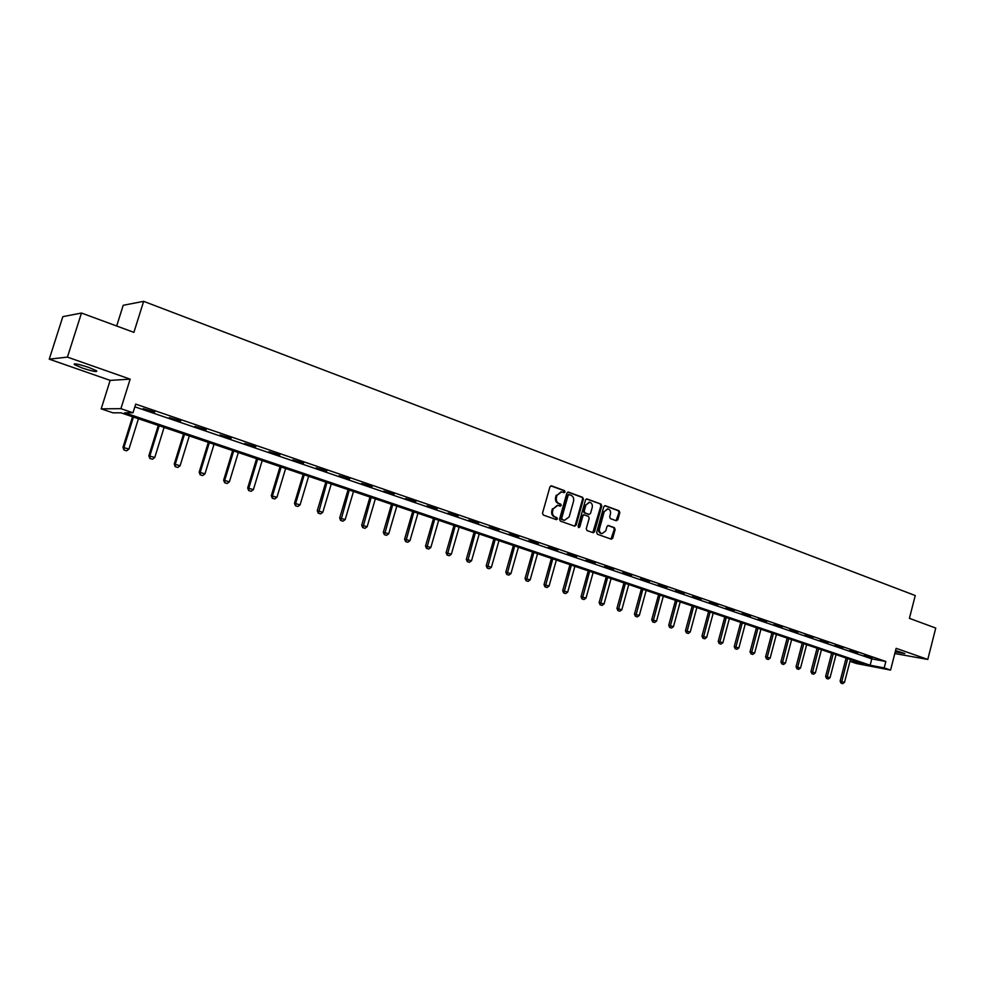 <?xml version="1.0" encoding="UTF-8"?>
<svg xmlns="http://www.w3.org/2000/svg" width="985" height="985" viewBox="0 0 985 985"><rect width="100%" height="100%" fill="white"/><g stroke="black" fill="none" stroke-linecap="round" stroke-linejoin="round"><path stroke-width="1.48" d="M565.045 491.958L564.479 490.629L551.575 485.864L549.938 486.873L542.513 513.136L543.326 515.044L556.316 519.649L557.448 518.935L556.882 517.617L555.22 517.027C552.93 515.894 552.068 513.887 552.634 510.969L553.25 508.789L557.83 505.379L560.256 506.179L561.253 505.44L560.687 504.111L559.024 503.507C556.747 502.375 555.885 500.355 556.439 497.45L557.054 495.27L561.585 491.872L564.06 492.697L565.045 491.958M563.666 492.574L563.654 490.567L550.861 485.851M556.033 519.551L556.623 518.849L555.22 517.027M559.849 506.044L559.862 504.037L558.187 503.433L559.024 503.507M895.242 651.861L904.809 653.56L895.574 650.556M88.798 367.43C78.344 364.031 73.506 363.083 74.281 364.561L82.223 368.008C92.578 371.357 97.392 372.305 96.653 370.84L88.798 367.43M616.29 520.769L617.841 519.772L619.824 512.619L619.06 510.772L605.184 505.674L603.805 506.721L596.651 532.417L597.427 534.264L611.353 539.201L612.744 538.142L615.145 529.487L614.381 527.64L608.348 525.485L606.969 526.532L605.763 530.841L602.032 533.661C599.902 532.959 599.065 531.272 599.52 528.6L604.224 511.695L607.893 508.9C610.047 509.602 610.909 511.289 610.454 513.985L609.678 516.793L610.441 518.639L616.29 520.769M884.185 667.916L890.575 670.083L856.384 663.508L850.055 661.366L863.685 663.976L120.896 412.801L112.943 412.826L101.184 408.861L120.896 408.664L133 412.777L124.689 412.801L870.137 665.22L884.185 667.916L885.835 661.489L135.708 404.121L133 412.777M81.484 313.033L67.436 357.112L49.25 359.168L62.843 316.653L81.484 313.033L133.898 332.364L143.65 301.336L915.25 595.543L909.414 618.346L935.75 628.061L927.784 659.445L896.141 648.327L890.575 670.083M49.25 359.168L110.148 380.382L130.155 379.151L67.436 357.112M130.155 379.151L120.896 408.664M583.415 499.198L582.627 497.327L568.493 492.118L566.88 493.116L559.542 519.206L560.354 521.09L574.735 526.187L576.151 525.116L583.415 499.198L581.79 497.265L567.791 492.094M587.085 498.976L600.985 504.098L601.761 505.958L594.595 531.678L593.192 532.737L587.06 530.583L586.272 528.723L589.202 518.245L588.414 516.374L584.265 514.896L582.849 515.955L579.796 526.889L578.798 527.628L578.121 526.298L585.496 499.974L586.518 498.927M894.811 653.535L927.784 659.445M143.65 301.336L123.211 305.288L116.673 326.01M134.859 406.83L871.774 658.866L885.835 661.489M143.17 408.64L154.707 412.087L143.17 408.64M169.285 417.578L180.674 420.989L169.285 417.578M194.919 426.357L206.173 429.719L194.919 426.357M220.074 434.964L231.192 438.288L220.074 434.964M244.76 443.422L255.755 446.71L244.76 443.422M269.003 451.721L279.863 454.971L269.003 451.721M292.816 459.872L303.54 463.073L292.816 459.872M316.185 467.875L326.798 471.039L316.185 467.875M339.16 475.743L349.65 478.87L339.16 475.743M361.717 483.463L372.084 486.553L361.717 483.463M383.879 491.059L394.135 494.113L383.879 491.059M405.672 498.508L415.805 501.537L405.672 498.508M427.071 505.847L437.106 508.839L427.071 505.847M448.126 513.05L458.05 516.005L448.126 513.05M468.823 520.129L478.636 523.06L468.823 520.129M489.163 527.098L498.878 529.992L489.163 527.098M509.171 533.956L518.787 536.813L509.171 533.956M528.859 540.691L538.364 543.523L528.859 540.691M548.214 547.315L557.633 550.122L548.214 547.315M567.262 553.841L576.582 556.611L567.262 553.841M586.013 560.256L595.236 563.001L586.013 560.256M604.458 566.572L613.581 569.293L604.458 566.572M622.606 572.79L631.644 575.474L622.606 572.79M640.484 578.909L649.435 581.569L640.484 578.909M658.066 584.93L666.931 587.565L658.066 584.93M675.39 590.865L684.169 593.475L675.39 590.865M692.443 596.701L701.135 599.286L692.443 596.701M709.249 602.451L717.856 605.012L709.249 602.451M725.785 608.114L734.317 610.651L725.785 608.114M742.087 613.704L750.533 616.204L742.087 613.704M758.142 619.196L766.515 621.683L758.142 619.196M773.964 624.613L782.25 627.076L773.964 624.613M789.551 629.944L797.764 632.382L789.551 629.944M804.905 635.202L813.056 637.615L804.905 635.202M820.049 640.385L828.114 642.786L820.049 640.385M834.972 645.495L842.963 647.871L834.972 645.495M849.686 650.543L857.615 652.883L849.686 650.543M864.177 655.505L872.045 657.832L864.177 655.505M850.535 659.531L850.055 661.366M110.148 380.382L101.184 408.861M871.774 658.866L870.137 665.22M561.044 491.835L557.054 495.27M558.187 503.433C555.909 502.301 555.06 500.281 555.614 497.376L556.229 495.196M557.338 505.33L553.25 508.789M554.383 516.94C552.105 515.82 551.243 513.801 551.797 510.895L552.413 508.716M574.354 526.064L575.314 525.03L582.566 499.136M569.256 494.63L568.123 495.332L561.696 518.208L562.25 519.526L564.577 520.302L569.158 516.903L573.541 501.303C574.095 498.41 573.245 496.403 570.992 495.27L569.256 494.63M568.85 494.593L567.286 495.258L568.123 495.332M564.183 520.265L561.425 519.44L560.859 518.122L567.286 495.258M586.395 498.964L600.985 504.098M592.798 532.614L600.912 505.884L600.136 504.024M583.6 514.86L582.012 515.869L578.958 526.79L579.796 526.889M578.441 527.467L578.958 526.79M592.231 507.386C592.687 504.677 591.813 502.966 589.621 502.252L585.903 505.071L584.216 511.067L585.004 512.926L589.165 514.416L590.557 513.37L592.231 507.386M589.202 502.215L585.903 505.071M588.648 514.342L584.167 512.853L583.379 510.981L585.053 504.997M607.511 508.863L604.224 511.695M601.503 533.599L601.182 533.562C599.052 532.86 598.215 531.174 598.671 528.514L603.374 511.621M610.959 539.066L614.283 529.388L613.52 527.554L607.88 525.51M616.093 520.696L618.962 512.532L618.198 510.698L604.692 505.711M132.556 416.754L122.977 447.362L128.961 449.062L138.442 418.736M123.95 449.985L126.622 450.81L123.95 449.985L122.977 447.362M133.443 417.049L123.95 447.424L124.11 449.997M128.961 449.062L126.622 450.81M158.29 425.446L148.846 455.796L154.78 457.483L164.101 427.416M149.819 458.394L152.453 459.219L149.819 458.394L148.846 455.796M159.201 425.754L149.843 455.87L149.991 458.419M154.78 457.483L152.453 459.219M183.542 433.991L174.246 464.083L180.107 465.745L189.305 435.936M175.219 466.656L177.805 467.456L175.219 466.656L174.246 464.083M184.49 434.311L175.268 464.157L175.392 466.668M180.107 465.745L177.805 467.456M208.327 442.376L199.167 472.209L204.978 473.847L214.041 444.297M200.152 474.758L202.701 475.558L200.152 474.758L199.167 472.209M209.325 442.708L200.238 472.308L200.324 474.782M204.978 473.847L202.701 475.558M232.669 450.601L223.644 480.188L229.406 481.813L238.333 452.521M224.629 482.724L227.141 483.5L224.629 482.724L223.644 480.188M233.691 450.945L224.74 480.298L224.814 482.736M229.406 481.813L227.141 483.5M256.58 458.69L247.691 488.018L253.391 489.631L262.195 460.586M248.663 490.542L251.138 491.306L248.663 490.542L247.691 488.018M257.639 459.047L248.811 488.141L248.848 490.555M253.391 489.631L251.138 491.306M280.072 466.631L271.294 495.714L276.945 497.314L285.625 468.503M272.279 498.213L274.716 498.976L272.279 498.213L271.294 495.714M281.156 467.001L272.451 495.849L272.476 498.238M276.945 497.314L274.716 498.976M303.146 474.438L294.49 503.273L300.093 504.862L308.65 476.297M295.475 505.761L297.876 506.499L295.475 505.761L294.49 503.273M304.254 474.807L295.672 503.421L295.672 505.785M300.093 504.862L297.876 506.499M325.813 482.096L317.281 510.71L322.834 512.274L331.268 483.943M318.266 513.173L320.642 513.899L318.266 513.173L317.281 510.71M326.946 482.478L318.463 513.197M322.834 512.274L320.642 513.899M348.099 489.631L339.677 518.012L345.181 519.563L353.504 491.466M340.662 520.449L343.002 521.176L340.662 520.449L339.677 518.012M349.256 490.025L340.872 520.486M345.181 519.563L343.002 521.176M369.991 497.043L361.692 525.19L367.146 526.729L375.347 498.853M362.677 527.615L364.979 528.317L362.677 527.615L361.692 525.19M371.173 497.437L362.886 527.64M367.146 526.729L364.979 528.317M391.513 504.32L383.337 532.245L388.73 533.771L396.832 506.118M384.31 534.646L386.588 535.347L384.31 534.646L383.337 532.245M392.732 504.726L384.519 534.683M388.73 533.771L386.588 535.347M412.678 511.474L404.601 539.177L409.957 540.691L417.948 513.259M405.586 541.565L407.827 542.255L405.586 541.565L404.601 539.177M413.909 511.892L405.795 541.59M409.957 540.691L407.827 542.255M433.498 518.516L425.52 545.998L430.827 547.488L438.707 520.277M426.505 548.362L428.709 549.051L426.505 548.362L425.52 545.998M434.742 518.935L426.727 548.399M430.827 547.488L428.709 549.051M453.962 525.436L446.094 552.696L451.352 554.186L459.133 527.184M447.067 555.048L449.258 555.725L447.067 555.048L446.094 552.696M455.23 525.867L447.288 555.084M451.352 554.186L449.258 555.725M474.093 532.232L466.324 559.295L471.544 560.773L479.215 533.968M467.296 561.635L469.451 562.3L467.296 561.635L466.324 559.295M475.386 532.676L467.53 561.672M471.544 560.773L469.451 562.3M493.891 538.93L486.221 565.784L491.404 567.249L498.976 540.654M487.206 568.099L489.323 568.751L487.206 568.099L486.221 565.784M495.209 539.374L487.427 568.136M491.404 567.249L489.323 568.751M513.37 545.518L505.81 572.162L510.932 573.615L518.418 547.229M506.783 574.464L508.876 575.117L506.783 574.464L505.81 572.162M514.699 545.973L507.016 574.514M510.932 573.615L508.876 575.117M532.54 552.006L525.067 578.441L530.152 579.882L537.551 553.693M526.039 580.731L528.12 581.372L526.039 580.731L525.067 578.441M533.895 552.462L526.285 580.768M530.152 579.882L528.12 581.372M551.403 558.384L544.028 584.622L549.076 586.05L556.365 560.059M545 586.9L547.044 587.528L545 586.9L544.028 584.622M552.77 558.852L545.247 586.937M549.076 586.05L547.044 587.528M569.97 564.664L562.694 590.704L567.692 592.12L574.895 566.326M563.654 592.958L565.685 593.586L563.654 592.958L562.694 590.704M571.362 565.131L563.9 593.007M567.692 592.12L565.685 593.586M588.254 570.844L581.052 596.688L586.013 598.092L593.13 572.494M582.024 598.929L584.019 599.545L582.024 598.929L581.052 596.688M589.646 571.312L582.27 598.979M586.013 598.092L584.019 599.545M606.243 576.927L599.139 602.586L604.051 603.977L611.094 578.564M600.099 604.815L602.069 605.418L600.099 604.815L599.139 602.586M607.659 577.407L600.345 604.864M604.051 603.977L602.069 605.418M623.961 582.923L616.942 608.385L621.818 609.777L628.762 584.548M617.903 610.601L619.848 611.192L617.903 610.601L616.942 608.385M625.389 583.403L618.149 610.651M621.818 609.777L619.848 611.192M641.407 588.821L634.463 614.111L639.314 615.477L646.172 590.434M635.436 616.302L637.357 616.893L635.436 616.302L634.463 614.111M642.848 589.301L635.682 616.351M639.314 615.477L637.357 616.893M658.583 594.632L651.725 619.737L656.539 621.092L663.311 596.221M652.698 621.917L654.594 622.495L652.698 621.917L651.725 619.737M660.036 595.112L652.944 621.966M656.539 621.092L654.594 622.495M675.501 600.345L668.729 625.278L673.494 626.62L680.204 601.933M669.689 627.445L671.573 628.011L669.689 627.445L668.729 625.278M676.978 600.85L669.948 627.494M673.494 626.62L671.573 628.011M692.172 605.984L685.474 630.732L690.214 632.074L696.838 607.56M686.434 632.887L688.293 633.453L686.434 632.887L685.474 630.732M693.649 606.489L686.693 632.936M690.214 632.074L688.293 633.453M708.597 611.537L701.973 636.113L706.676 637.443L713.214 613.101M702.933 638.243L704.767 638.809L702.933 638.243L701.973 636.113M710.087 612.042L703.192 638.305M706.676 637.443L704.767 638.809M724.775 617.004L718.225 641.407L722.891 642.725L729.368 618.555M719.185 643.537L720.995 644.091L719.185 643.537L718.225 641.407M726.277 617.521L719.444 643.587M722.891 642.725L720.995 644.091M740.72 622.397L734.244 646.628L738.873 647.945L745.276 623.936M735.204 648.746L736.989 649.287L735.204 648.746L734.244 646.628M742.234 622.914L735.463 648.795M738.873 647.945L736.989 649.287M756.431 627.716L750.028 651.774L754.621 653.08L760.949 629.243M750.989 653.868L752.749 654.409L750.989 653.868L750.028 651.774M757.957 628.233L751.247 653.929M754.621 653.08L752.749 654.409M771.92 632.949L765.591 656.847L770.147 658.14L776.402 634.463M766.539 658.928L768.288 659.47L766.539 658.928L765.591 656.847M773.447 633.466L766.798 658.99M770.147 658.14L768.288 659.47M787.175 638.108L780.92 661.846L785.439 663.127L791.632 639.622M781.868 663.915L783.604 664.444L781.868 663.915L780.92 661.846M788.714 638.637L782.139 663.964M785.439 663.127L783.604 664.444M802.221 643.193L796.04 666.771L800.522 668.039L806.641 644.695M796.988 668.827L798.687 669.357L796.988 668.827L796.04 666.771M803.772 643.722L797.247 668.889M800.522 668.039L798.687 669.357M817.058 648.216L810.938 671.635L815.395 672.89L821.453 649.694M811.886 673.678L813.573 674.196L811.886 673.678L810.938 671.635M818.621 648.746L812.157 673.728M815.395 672.89L813.573 674.196M831.685 653.166L825.627 676.424L830.047 677.668L836.043 654.631M826.575 678.456L828.25 678.961L826.575 678.456L825.627 676.424M833.248 653.695L826.846 678.505M830.047 677.668L828.25 678.961M846.103 658.042L840.119 681.14L844.514 682.383L850.437 659.507M841.055 683.159L842.717 683.664L841.055 683.159L840.119 681.14M847.679 658.571L841.325 683.221M844.514 682.383L842.717 683.664M563.654 490.567L564.479 490.629M556.057 517.531L556.882 517.617M559.862 504.037L560.687 504.111M555.614 497.376L556.439 497.45M551.797 510.895L552.634 510.969M550.96 485.827L551.575 485.864M575.314 525.03L576.151 525.116M581.79 497.265L582.627 497.327M560.859 518.122L561.696 518.208M561.425 519.44L562.25 519.526M563.174 520.068L563.999 520.154M600.912 505.884L601.761 505.958M593.746 531.592L594.595 531.678M582.012 515.869L582.849 515.955M583.379 510.981L584.216 511.067M584.167 512.853L585.004 512.926M588.131 514.293L588.981 514.367M598.671 528.514L599.52 528.6M613.52 527.554L614.381 527.64M614.283 529.388L615.145 529.487M611.882 538.044L612.744 538.142M618.198 510.698L619.06 510.772M618.962 512.532L619.824 512.619M616.979 519.686L617.841 519.772M74.281 364.561L74.54 363.785M568.271 494.519L568.998 494.581M563.752 520.215L564.577 520.302M583.415 514.81L584.117 514.884M588.316 514.342L589.165 514.416M601.182 533.562L602.032 533.661"/></g></svg>
